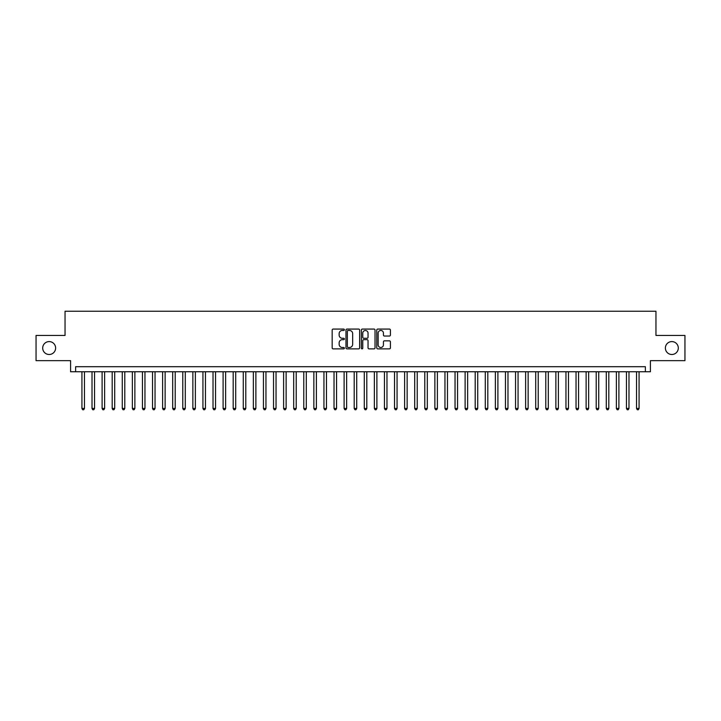 <?xml version="1.0" encoding="UTF-8"?>
<svg xmlns="http://www.w3.org/2000/svg" width="721" height="721" viewBox="0 0 721 721"><rect width="100%" height="100%" fill="white"/><g stroke="black" fill="none" stroke-linecap="round" stroke-linejoin="round"><path stroke-width="1.08" d="M344.368 329.767A0.694 0.694 0 0 0 343.674 329.073L333.156 329.073A0.991 0.991 0 0 0 332.165 330.065L332.165 347.882A0.991 0.991 0 0 0 333.156 348.865L343.674 348.865A0.694 0.694 0 0 0 344.368 348.18A0.694 0.694 0 0 0 343.674 347.486L342.313 347.486A3.163 3.163 0 0 1 339.149 344.314L339.149 342.835A3.163 3.163 0 0 1 342.313 339.663L343.674 339.663A0.694 0.694 0 0 0 344.368 338.969A0.694 0.694 0 0 0 343.674 338.275L342.313 338.275A3.163 3.163 0 0 1 339.149 335.112L339.149 333.625A3.163 3.163 0 0 1 342.313 330.461L343.674 330.461A0.694 0.694 0 0 0 344.368 329.767M665.384 348.045A6.453 6.453 0 0 0 671.837 354.498A6.453 6.453 0 0 0 678.299 348.045A6.453 6.453 0 0 0 671.837 341.592A6.453 6.453 0 0 0 665.384 348.045M42.701 348.045A6.453 6.453 0 0 0 49.163 354.498A6.453 6.453 0 0 0 55.616 348.045A6.453 6.453 0 0 0 49.163 341.592A6.453 6.453 0 0 0 42.701 348.045M389.43 336.049A0.991 0.991 0 0 0 390.412 335.058L390.412 330.065A0.991 0.991 0 0 0 389.43 329.073L377.75 329.073A0.991 0.991 0 0 0 376.759 330.065L376.759 347.882A0.991 0.991 0 0 0 377.75 348.865L389.43 348.865A0.991 0.991 0 0 0 390.412 347.882L390.412 341.844A0.991 0.991 0 0 0 389.43 340.853L384.428 340.853A0.991 0.991 0 0 0 383.437 341.844L383.437 344.836A2.65 2.65 0 0 1 380.787 347.486A2.65 2.65 0 0 1 378.146 344.836L378.146 333.102A2.65 2.65 0 0 1 380.787 330.461A2.65 2.65 0 0 1 383.437 333.102L383.437 335.058A0.991 0.991 0 0 0 384.428 336.049L389.43 336.049M645.367 371.748L650.414 371.748L650.414 360.653L684.95 360.653L684.95 335.445L655.957 335.445L655.957 311.238L65.043 311.238L65.043 335.445L36.05 335.445L36.05 360.653L70.586 360.653L70.586 371.748L645.367 371.748L645.367 366.701L75.633 366.701L75.633 371.748M359.635 330.065A0.991 0.991 0 0 0 358.643 329.073L346.963 329.073A0.991 0.991 0 0 0 345.972 330.065L345.972 347.882A0.991 0.991 0 0 0 346.963 348.865L358.643 348.865A0.991 0.991 0 0 0 359.635 347.882L359.635 330.065M362.357 329.073L374.037 329.073A0.991 0.991 0 0 1 375.028 330.065L375.028 347.882A0.991 0.991 0 0 1 374.037 348.865L369.035 348.865A0.991 0.991 0 0 1 368.043 347.882L368.043 340.654A0.991 0.991 0 0 0 367.061 339.663L363.745 339.663A0.991 0.991 0 0 0 362.753 340.654L362.753 348.18A0.694 0.694 0 0 1 362.059 348.865A0.694 0.694 0 0 1 361.365 348.18L361.365 330.065A0.991 0.991 0 0 1 362.357 329.073M348.054 330.461A0.694 0.694 0 0 0 347.36 331.155L347.36 346.792A0.694 0.694 0 0 0 348.054 347.486L349.487 347.486A3.163 3.163 0 0 0 352.659 344.314L352.659 333.625A3.163 3.163 0 0 0 349.487 330.461L348.054 330.461M368.043 333.156A2.65 2.65 0 0 0 365.403 330.506A2.65 2.65 0 0 0 362.753 333.156L362.753 337.284A0.991 0.991 0 0 0 363.745 338.275L367.061 338.275A0.991 0.991 0 0 0 368.043 337.284L368.043 333.156M81.933 371.748L81.933 408.447L84.456 408.447L84.456 371.748M84.456 408.447L83.699 409.762L82.69 409.762L81.933 408.447M92.018 371.748L92.018 408.447L94.541 408.447L94.541 371.748M94.541 408.447L93.784 409.762L92.775 409.762L92.018 408.447M102.103 371.748L102.103 408.447L104.617 408.447L104.617 371.748M104.617 408.447L103.86 409.762L102.86 409.762L102.103 408.447M112.188 371.748L112.188 408.447L114.702 408.447L114.702 371.748M114.702 408.447L113.945 409.762L112.936 409.762L112.188 408.447M122.264 371.748L122.264 408.447L124.787 408.447L124.787 371.748M124.787 408.447L124.03 409.762L123.021 409.762L122.264 408.447M132.349 371.748L132.349 408.447L134.872 408.447L134.872 371.748M134.872 408.447L134.115 409.762L133.106 409.762L132.349 408.447M142.434 371.748L142.434 408.447L144.957 408.447L144.957 371.748M144.957 408.447L144.2 409.762L143.191 409.762L142.434 408.447M152.519 371.748L152.519 408.447L155.042 408.447L155.042 371.748M155.042 408.447L154.285 409.762L153.276 409.762L152.519 408.447M162.604 371.748L162.604 408.447L165.127 408.447L165.127 371.748M165.127 408.447L164.37 409.762L163.361 409.762L162.604 408.447M172.689 371.748L172.689 408.447L175.212 408.447L175.212 371.748M175.212 408.447L174.455 409.762L173.446 409.762L172.689 408.447M182.774 371.748L182.774 408.447L185.288 408.447L185.288 371.748M185.288 408.447L184.54 409.762L183.531 409.762L182.774 408.447M192.858 371.748L192.858 408.447L195.373 408.447L195.373 371.748M195.373 408.447L194.616 409.762L193.616 409.762L192.858 408.447M202.934 371.748L202.934 408.447L205.458 408.447L205.458 371.748M205.458 408.447L204.701 409.762L203.692 409.762L202.934 408.447M213.019 371.748L213.019 408.447L215.543 408.447L215.543 371.748M215.543 408.447L214.786 409.762L213.776 409.762L213.019 408.447M223.104 371.748L223.104 408.447L225.628 408.447L225.628 371.748M225.628 408.447L224.871 409.762L223.861 409.762L223.104 408.447M233.189 371.748L233.189 408.447L235.713 408.447L235.713 371.748M235.713 408.447L234.956 409.762L233.946 409.762L233.189 408.447M243.274 371.748L243.274 408.447L245.798 408.447L245.798 371.748M245.798 408.447L245.041 409.762L244.031 409.762L243.274 408.447M253.359 371.748L253.359 408.447L255.883 408.447L255.883 371.748M255.883 408.447L255.126 409.762L254.116 409.762L253.359 408.447M263.444 371.748L263.444 408.447L265.959 408.447L265.959 371.748M265.959 408.447L265.211 409.762L264.201 409.762L263.444 408.447M273.529 371.748L273.529 408.447L276.044 408.447L276.044 371.748M276.044 408.447L275.287 409.762L274.286 409.762L273.529 408.447M283.614 371.748L283.614 408.447L286.129 408.447L286.129 371.748M286.129 408.447L285.372 409.762L284.362 409.762L283.614 408.447M293.69 371.748L293.69 408.447L296.214 408.447L296.214 371.748M296.214 408.447L295.457 409.762L294.447 409.762L293.69 408.447M303.775 371.748L303.775 408.447L306.299 408.447L306.299 371.748M306.299 408.447L305.542 409.762L304.532 409.762L303.775 408.447M313.86 371.748L313.86 408.447L316.384 408.447L316.384 371.748M316.384 408.447L315.627 409.762L314.617 409.762L313.86 408.447M323.945 371.748L323.945 408.447L326.469 408.447L326.469 371.748M326.469 408.447L325.712 409.762L324.702 409.762L323.945 408.447M334.03 371.748L334.03 408.447L336.554 408.447L336.554 371.748M336.554 408.447L335.797 409.762L334.787 409.762L334.03 408.447M344.115 371.748L344.115 408.447L346.639 408.447L346.639 371.748M346.639 408.447L345.882 409.762L344.872 409.762L344.115 408.447M354.2 371.748L354.2 408.447L356.715 408.447L356.715 371.748M356.715 408.447L355.967 409.762L354.957 409.762L354.2 408.447M364.285 371.748L364.285 408.447L366.8 408.447L366.8 371.748M366.8 408.447L366.043 409.762L365.033 409.762L364.285 408.447M374.361 371.748L374.361 408.447L376.885 408.447L376.885 371.748M376.885 408.447L376.128 409.762L375.118 409.762L374.361 408.447M384.446 371.748L384.446 408.447L386.97 408.447L386.97 371.748M386.97 408.447L386.213 409.762L385.203 409.762L384.446 408.447M394.531 371.748L394.531 408.447L397.055 408.447L397.055 371.748M397.055 408.447L396.298 409.762L395.288 409.762L394.531 408.447M404.616 371.748L404.616 408.447L407.14 408.447L407.14 371.748M407.14 408.447L406.383 409.762L405.373 409.762L404.616 408.447M414.701 371.748L414.701 408.447L417.225 408.447L417.225 371.748M417.225 408.447L416.468 409.762L415.458 409.762L414.701 408.447M424.786 371.748L424.786 408.447L427.31 408.447L427.31 371.748M427.31 408.447L426.553 409.762L425.543 409.762L424.786 408.447M434.871 371.748L434.871 408.447L437.386 408.447L437.386 371.748M437.386 408.447L436.638 409.762L435.628 409.762L434.871 408.447M444.956 371.748L444.956 408.447L447.471 408.447L447.471 371.748M447.471 408.447L446.714 409.762L445.713 409.762L444.956 408.447M455.041 371.748L455.041 408.447L457.556 408.447L457.556 371.748M457.556 408.447L456.799 409.762L455.789 409.762L455.041 408.447M465.117 371.748L465.117 408.447L467.641 408.447L467.641 371.748M467.641 408.447L466.884 409.762L465.874 409.762L465.117 408.447M475.202 371.748L475.202 408.447L477.726 408.447L477.726 371.748M477.726 408.447L476.969 409.762L475.959 409.762L475.202 408.447M485.287 371.748L485.287 408.447L487.811 408.447L487.811 371.748M487.811 408.447L487.054 409.762L486.044 409.762L485.287 408.447M495.372 371.748L495.372 408.447L497.896 408.447L497.896 371.748M497.896 408.447L497.139 409.762L496.129 409.762L495.372 408.447M505.457 371.748L505.457 408.447L507.981 408.447L507.981 371.748M507.981 408.447L507.223 409.762L506.214 409.762L505.457 408.447M515.542 371.748L515.542 408.447L518.066 408.447L518.066 371.748M518.066 408.447L517.308 409.762L516.299 409.762L515.542 408.447M525.627 371.748L525.627 408.447L528.142 408.447L528.142 371.748M528.142 408.447L527.384 409.762L526.384 409.762L525.627 408.447M535.712 371.748L535.712 408.447L538.226 408.447L538.226 371.748M538.226 408.447L537.469 409.762L536.46 409.762L535.712 408.447M545.788 371.748L545.788 408.447L548.311 408.447L548.311 371.748M548.311 408.447L547.554 409.762L546.545 409.762L545.788 408.447M555.873 371.748L555.873 408.447L558.396 408.447L558.396 371.748M558.396 408.447L557.639 409.762L556.63 409.762L555.873 408.447M565.958 371.748L565.958 408.447L568.481 408.447L568.481 371.748M568.481 408.447L567.724 409.762L566.715 409.762L565.958 408.447M576.043 371.748L576.043 408.447L578.566 408.447L578.566 371.748M578.566 408.447L577.809 409.762L576.8 409.762L576.043 408.447M586.128 371.748L586.128 408.447L588.651 408.447L588.651 371.748M588.651 408.447L587.894 409.762L586.885 409.762L586.128 408.447M596.213 371.748L596.213 408.447L598.736 408.447L598.736 371.748M598.736 408.447L597.979 409.762L596.97 409.762L596.213 408.447M606.298 371.748L606.298 408.447L608.812 408.447L608.812 371.748M608.812 408.447L608.064 409.762L607.055 409.762L606.298 408.447M616.383 371.748L616.383 408.447L618.897 408.447L618.897 371.748M618.897 408.447L618.14 409.762L617.14 409.762L616.383 408.447M626.459 371.748L626.459 408.447L628.982 408.447L628.982 371.748M628.982 408.447L628.225 409.762L627.216 409.762L626.459 408.447M636.544 371.748L636.544 408.447L639.067 408.447L639.067 371.748M639.067 408.447L638.31 409.762L637.301 409.762L636.544 408.447"/></g></svg>

